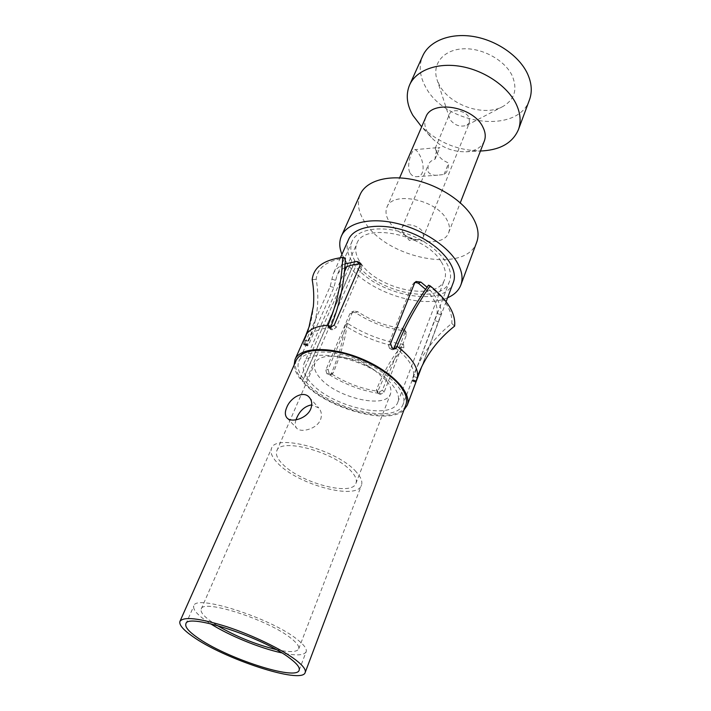 <?xml version="1.0" encoding="UTF-8"?>
<svg xmlns="http://www.w3.org/2000/svg" width="711" height="711" viewBox="0 0 711 711"><rect width="100%" height="100%" fill="white"/><g stroke="black" fill="none" stroke-linecap="round" stroke-linejoin="round"><path stroke-width="0.53" stroke-dasharray="3.56 2.67" d="M483.169 150.856C458.533 151.221 437.505 142.644 420.085 125.109M529.535 99.647C518.097 135.223 444.535 124.745 425.48 86.733C419.606 75.961 418.663 65.732 422.654 56.036M425.845 117.128C423.952 121.892 424.556 127.002 427.64 132.468L431.524 137.721L421.65 126.842M484.333 141C481.498 147.47 475.383 151.061 465.998 151.79C452.552 151.958 441.051 147.275 431.524 137.721M386.891 207.328C391.965 190.815 435.736 199.231 446.552 219.246C449.45 224.134 450.161 228.569 448.703 232.55C443.46 249.357 401.235 241.42 389.477 221.93C386.011 216.615 385.158 211.754 386.891 207.328L399.618 177.866M410.238 173.244C411.793 175.644 413.918 176.79 416.593 176.701C425.836 176.577 424.023 161.006 418.672 153.487C417.206 150.954 415.873 149.683 414.673 149.674C411.953 149.266 405.741 165.77 410.238 173.244M436.474 151.941C438.794 157.158 442.864 160.837 448.703 162.961C448.445 168.996 446.89 172.826 444.037 174.471L437.852 175.146C433.275 175.599 430.048 174.515 428.173 171.893L428.093 165.352C429.115 162.366 431.435 160.295 435.07 159.14C435.354 152.972 436.954 149.114 439.869 147.586L435.221 148.288L436.474 151.941M476.779 242.016C466.7 274.028 388.295 259.355 365.418 223.058C358.415 212.722 356.673 203.177 360.193 194.441M447.592 297.749C421.33 309.925 366.467 291.19 347.403 263.95L341.929 254.369M441.291 261.861C445.362 268.403 446.464 274.268 444.597 279.45C437.656 301.891 378.501 289.999 361.09 263.639C355.891 256.307 354.478 249.641 356.842 243.633C363.365 221.672 425.738 234.514 441.291 261.861M355.065 261.07C350.683 253.827 349.688 247.259 352.078 241.358C357.553 227.858 384.909 224.552 411.225 235.394C437.612 246.059 454.987 267.612 449.592 281.147C441.842 306.13 376.297 292.959 356.86 263.737L305.588 381.549C327.993 408.878 396.818 425.418 403.226 403.875C407.927 392.268 388.295 371.746 359.962 360.273C331.69 348.648 303.464 349.643 298.869 361.286C296.86 366.369 298.407 372.297 303.526 379.043L355.065 261.07L351.767 260.946C346.995 253.116 345.91 246.015 348.514 239.625M453.351 282.409C444.997 309.294 374.67 295.172 353.696 263.808L356.86 263.737M303.997 363.668C308.983 344.524 375.07 360.566 393.227 386.109C397.929 392.232 399.484 397.529 397.902 401.991C392.179 421.347 330.046 406.425 309.969 381.771C304.006 374.884 302.015 368.849 303.997 363.668L344.435 271.824M294.087 365.072C294.381 369.311 296.38 373.853 300.095 378.696L303.526 379.043M296.309 360.086C294.185 365.454 295.82 371.693 301.242 378.812L303.41 381.434L305.588 381.549M415.073 282.303L412.309 284.622L388.322 344.826L389.664 348.683L392.694 349.794L393.805 348.745M454.622 326.1L451.796 323.469C434.35 337.21 421.623 354.371 413.624 374.955L412.442 379.487L437.052 313.453C438.012 306.085 434.19 298.06 425.578 289.377M344.817 267.647C340.951 269.7 338.303 272.366 336.863 275.646L333.921 287.502L308.618 344.702L307.632 345.955L307.428 344.915L308.467 341.333C313.284 330.313 316.244 319.097 317.346 307.694C318.244 298.087 317.853 288.622 316.164 279.307C317.479 267.46 327.22 260.386 345.377 258.075M330.526 327.264L330.499 329.353L331.646 329.788L332.801 329.788L336.17 327.513L361.73 268.251L361.632 265.079L360.317 264.154M378.101 391.948L376.688 391.086L376.617 389.344C384.891 369.196 393.876 354.202 403.572 344.337C383.558 341.449 364.743 334.374 347.128 323.105C346.097 336.196 341.467 352.789 333.219 372.893L331.895 374.11L330.162 373.782L329.14 373.088L328.082 369.453L352.096 313.062L354.06 311.071L357.757 311.702C371.48 320.794 386.215 326.322 401.955 328.295L404.755 329.86L404.879 332.881L382.474 390.063L379.274 392.09L378.101 391.948L379.443 394.09L377.914 393.21L377.772 391.503C385.762 371.977 394.454 357.411 403.857 347.786C382.927 344.737 363.25 337.334 344.817 325.576C343.777 338.303 339.254 354.407 331.246 373.879L329.895 375.008L326.962 373.87L325.754 370.138L349.776 313.88L351.678 311.987L355.722 312.733C370.431 322.465 386.224 328.393 403.101 330.526L406.221 332.224L406.372 335.139L384.073 392.241L380.705 394.241L379.443 394.09M300.095 378.696L351.767 260.946M353.696 263.808L302.317 381.38C324.189 407.59 387.948 426.138 403.901 410.105M446.126 301.668L421.792 366.494L440.909 314.671C442.029 306.245 437.416 297.1 427.062 287.226M345.084 263.852C339.138 266.118 335.183 269.46 333.219 273.895L330.18 286.444L304.779 343.564L303.793 344.773L303.597 344.346L304.592 339.956C309.418 328.971 312.342 317.79 313.364 306.414M403.857 347.786L403.572 344.337M344.817 325.576L347.128 323.105M428.493 285.182C445.166 298.736 452.934 311.498 451.796 323.469M312.191 279.743L316.164 279.307M302.317 381.38L303.41 381.434C326.989 410.105 399.138 427.435 405.901 404.808M295.98 419.846C294.772 423.454 294.994 426.227 296.674 428.182C300.486 433.043 316.733 429.266 320.483 419.783C322.127 415.277 321.55 411.322 318.75 407.927L311.738 404.852M386.633 380.865L374.51 370.173C364.743 363.836 354.167 359.517 342.791 357.224C327.629 354.745 318.377 356.7 315.017 363.099C313.435 367.24 314.991 372.066 319.666 377.577C335.619 397.565 385.869 409.554 390.446 393.885C391.761 390.215 390.49 385.869 386.633 380.865M356.007 483.178C357.126 480.005 355.553 476.059 351.278 471.34C334.899 452.045 279.921 437.265 276.801 450.854C275.477 454.445 277.397 458.844 282.551 464.052C300.193 482.849 352.265 496.793 356.007 483.178L390.526 393.912M356.167 471.864C337.672 449.903 274.979 433.043 271.486 448.49C269.967 452.596 272.171 457.626 278.099 463.581C298.22 484.893 357.153 500.668 361.464 485.204C362.717 481.623 360.957 477.179 356.167 471.864M276.037 649.525C289.324 652.476 296.869 652.263 298.691 648.894C299.473 646.53 297.029 643.082 291.35 638.558C269.158 620.001 202.217 598.458 201.177 609.096C200.289 611.833 203.328 615.77 210.296 620.925L216.917 625.342M299.171 670.171L306.157 651.747C307.054 649.054 304.281 645.135 297.856 639.971C272.473 618.579 194.93 593.623 193.845 605.914C192.805 609.096 196.36 613.682 204.492 619.663L210.5 623.725M306.157 651.747C304.192 655.498 296.06 655.871 281.752 652.867M435.07 159.14L439.869 147.586M423.543 236.576L422.725 231.866C418.806 225.023 403.75 222.108 402.008 227.787L402.888 232.657L403.679 233.715C407.687 237.812 412.549 239.794 418.255 239.66C421.01 239.367 422.778 238.336 423.543 236.576L469.518 122.505L466.914 125.269C460.239 127.367 454.587 125.438 449.974 119.484L437.025 79.641L439.345 84.982C449.663 105.246 484.253 117.057 502.864 106.508C514.631 99.593 517.75 89.364 512.231 75.801C504.881 60.026 481.756 47.441 462.372 48.855C442.909 50.09 431.897 64.425 437.025 79.641M469.518 122.505L468.993 117.484C465.643 110.374 451.423 108.108 449.423 114.302L449.37 118.106M444.037 174.471L448.703 162.961M413.624 374.955C413.935 366.396 407.536 357.135 394.436 347.172M329.877 327.264L330.331 327.753C319.052 328.464 312.04 331.815 309.294 337.787L308.37 341.573L304.495 340.187L305.721 335.539M331.895 374.11C345.973 382.918 360.912 388.579 376.688 391.086L377.914 393.21C361.001 390.508 344.995 384.447 329.895 375.008L331.895 374.11M331.246 373.879L333.219 372.893M328.064 374.608L330.162 373.782M326.962 373.87L329.14 373.088M377.772 391.503L376.617 389.344M380.705 394.241L379.274 392.09M384.073 392.241L382.474 390.063M406.372 335.139L404.879 332.881M403.101 330.526L401.955 328.295M355.722 312.733L357.757 311.702M349.776 313.88L352.096 313.062M325.754 370.138L328.082 369.453M393.236 348.434L390.774 349.439M392.037 347.626L389.664 348.683M390.526 343.635L388.322 344.826M414.504 283.28L412.309 284.622M440.909 314.671L437.052 313.453M438.536 321.887L434.732 320.474M416.113 380.874L412.442 379.487M415.873 381.994L411.918 380.607M416.024 381.327L412.042 379.985M417.081 377.603L413.091 376.359M304.592 339.956L308.467 341.333M303.561 343.626L307.428 344.915M303.597 344.346L307.463 345.59M304.779 343.564L308.618 344.702M330.18 286.444L333.921 287.502M331.975 279.139L335.725 280.41M359.97 265.647L361.73 268.251M334.286 324.98L336.17 327.513M330.731 327.264L332.801 329.788M329.486 327.264L331.646 329.788M465.998 151.79L480.432 151.008M448.703 232.55L460.284 202.795M437.852 175.146L416.593 176.701M436.314 147.737L414.673 149.674M397.902 401.991L444.597 279.45M346.657 266.785L356.842 243.633M352.078 241.358L336.863 275.646M309.294 337.787L302.877 352.256M302.122 353.962L298.869 361.286M449.592 281.147L406.656 394.809M405.99 396.56L403.226 403.875M330.286 374.884L332.161 374.013M340.453 257.693L333.219 273.895M376.688 391.077L377.852 393.103M406.221 332.224L404.755 329.86M351.678 311.987L354.06 311.071M395.352 348.852L392.694 349.794M416.033 281.485L413.918 282.72M415.811 382.331L411.865 380.909M303.793 344.773L307.632 345.955M359.855 262.581L361.632 265.079M330.499 329.353L328.198 326.793M317.346 307.694C316.422 317.559 313.738 327.593 309.294 337.805M309.329 397.387L318.75 407.918M286.968 417.881L296.674 428.182M276.801 450.854L314.946 363.072M201.177 609.096L271.486 448.49M298.691 648.894L361.464 485.204M185.873 623.938L193.845 605.914M374.51 370.173L360.077 360.619L342.791 357.224M402.008 227.787L428.093 165.352M435.221 148.288L449.423 114.302M466.914 125.269L502.864 106.508M403.679 233.715L409.394 240.425L418.255 239.66"/><path stroke-width="1.07" d="M421.65 126.842L412.869 115.369C406.754 104.668 405.652 94.563 409.563 85.044C415.926 70.469 436.838 62.301 460.648 66.381C484.44 70.398 507.654 86.333 516.159 104.019C520.479 113.2 521.252 121.688 518.479 129.491C512.969 142.378 501.202 149.497 483.169 150.856L480.432 151.008M409.563 85.044L422.654 56.036C429.151 41.194 449.885 32.662 473.313 36.483C496.713 40.251 519.385 56.062 527.562 73.873C531.704 83.107 532.361 91.701 529.535 99.647L518.479 129.491M460.284 202.795L484.333 141C485.915 136.716 485.417 132.05 482.84 127.011C473.313 106.366 431.55 99.46 425.845 117.128L399.618 177.866M460.897 284.871C463.314 278.001 461.892 270.224 456.622 261.524C446.259 244.726 420.165 228.329 394.383 222.854C368.565 217.326 346.932 223.281 341.396 236.105L360.193 194.441C365.987 181.074 387.451 174.453 412.718 179.563C437.958 184.62 463.243 200.902 473.073 217.993C478.076 226.853 479.303 234.861 476.779 242.016L460.897 284.871C458.746 290.541 454.311 294.834 447.592 297.749M341.396 236.105C339.058 241.598 339.236 247.686 341.929 254.369M340.453 257.693L348.514 239.625C354.398 225.156 383.78 221.574 412.096 233.244C440.482 244.717 459.11 267.887 453.351 282.409L446.126 301.668M393.805 348.745L394.436 347.172C402.781 326.225 414.131 305.561 428.493 285.182L430.199 285.893C447.734 300.166 455.875 313.569 454.622 326.1C437.674 339.485 425.338 356.175 417.606 376.199L415.811 382.34L421.792 366.494L407.234 405.27C412.256 392.819 391.192 370.76 360.708 358.415C330.286 345.901 299.971 346.995 295.029 359.482L294.087 365.072M425.578 289.377L418.344 283.2L415.073 282.303M360.317 264.154L359.055 264.03C353.385 264.456 348.63 265.665 344.817 267.647M403.901 410.105L407.234 405.27M427.062 287.226L420.876 282.089L416.033 281.485L414.504 283.28L390.526 343.635L392.037 347.626L393.236 348.434L395.352 348.852L397.058 346.275C405.163 325.887 416.202 305.757 430.199 285.893M305.721 335.539L309.036 326.953L313.364 306.414C314.146 297.385 313.755 288.497 312.191 279.743C313.489 267.309 323.656 259.879 342.702 257.426C341.769 281.876 336.898 304.397 328.091 324.998L328.198 326.793L330.731 327.264L334.286 324.98L359.97 265.647L359.855 262.581L356.958 261.444L345.084 263.852M342.702 257.426L345.377 258.075C344.426 283.067 339.476 306.13 330.526 327.264M296.309 360.086C302.059 350.123 317.462 347.812 342.524 353.154C365.827 358.904 390.17 373.008 400.569 386.491C405.928 393.556 407.705 399.662 405.901 404.808L305.197 672.473C302.371 684.791 223.307 658.813 192.254 636.149C183.003 629.626 178.896 624.693 179.945 621.361L296.309 360.086M179.945 621.361C183.66 616.313 199.382 618.135 227.129 626.809C253.125 635.394 282.063 649.463 295.856 660.039C302.993 665.576 306.103 669.718 305.197 672.473M310.725 408.994C306.912 418.61 291.146 423.098 286.968 417.881C284.88 415.366 284.818 411.847 286.782 407.332C290.55 397.538 303.499 390.17 309.329 397.387C311.978 400.595 312.44 404.461 310.725 408.994M311.738 404.852C305.001 406.079 299.989 410.451 296.7 417.979L295.98 419.846M276.037 649.525C255.169 644.326 235.457 636.265 216.917 625.342M281.752 652.867C260.182 648.308 229.084 635.59 210.5 623.725M290.586 658.83C264.696 637.954 186.602 612.331 185.873 623.938C184.931 626.924 188.602 631.35 196.876 637.216C224.88 657.737 296.709 681.334 299.171 670.171C299.998 667.656 297.136 663.878 290.586 658.83M417.606 376.199C418.015 367.009 411.162 357.038 397.058 346.275M329.877 327.264L328.002 325.229C315.951 326.029 308.45 329.611 305.508 336.001L295.029 359.482M396.498 347.706L393.867 348.594M420.876 282.089L418.344 283.2M356.958 261.444L359.055 264.03M328.091 324.998L330.188 327.264M344.435 271.824L346.657 266.785M302.877 352.256L302.122 353.962M406.656 394.809L405.99 396.56"/></g></svg>

